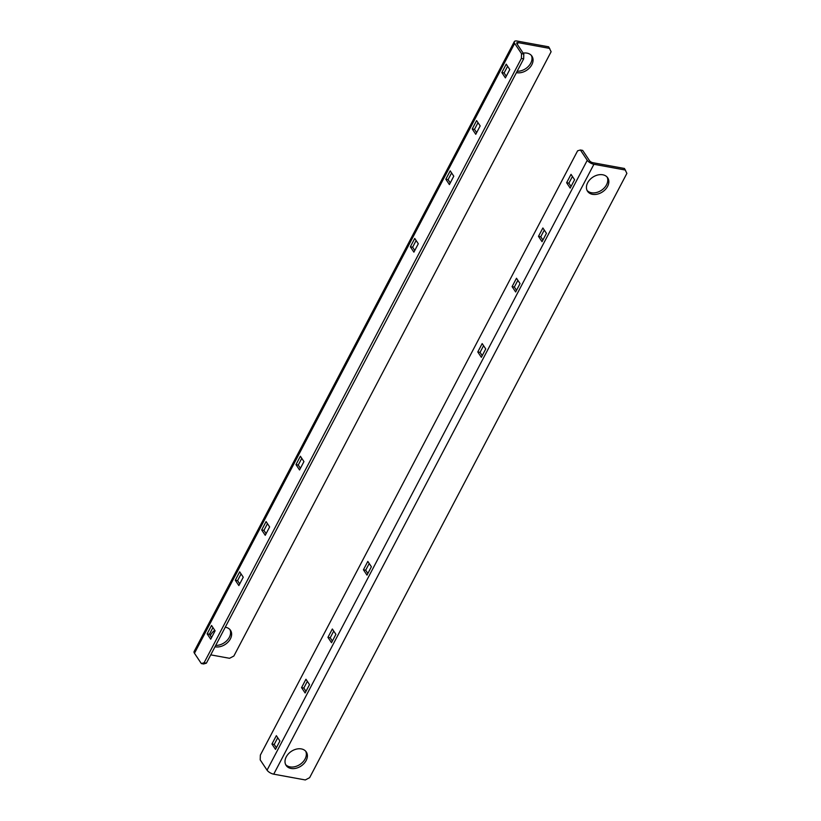 <?xml version="1.0" encoding="UTF-8"?>
<svg xmlns="http://www.w3.org/2000/svg" width="821" height="821" viewBox="0 0 821 821"><rect width="100%" height="100%" fill="white"/><g stroke="black" fill="none" stroke-linecap="round" stroke-linejoin="round"><path stroke-width="1.23" d="M301.328 748.916A12.12 8.805 -33.7 0 1 306.284 751.974A12.12 8.805 -33.7 0 1 304.027 763.52A12.12 8.805 -33.7 0 1 291.065 768.466A12.12 8.805 -33.7 0 1 286.119 765.418A12.12 8.805 -33.7 0 1 288.376 753.873A12.12 8.805 -33.7 0 1 301.328 748.916M285.646 764.587A12.12 8.805 146.3 0 0 290.018 766.886A12.12 8.805 146.3 0 0 302.518 762.391A12.12 8.805 146.3 0 0 305.699 751.215M602.758 174.781A12.12 8.805 -33.7 0 1 607.714 177.829A12.12 8.805 -33.7 0 1 605.457 189.374A12.12 8.805 -33.7 0 1 592.495 194.331A12.12 8.805 -33.7 0 1 587.549 191.272A12.12 8.805 -33.7 0 1 589.806 179.727A12.12 8.805 -33.7 0 1 602.758 174.781M587.077 190.441A12.12 8.805 146.3 0 0 591.438 192.74A12.12 8.805 146.3 0 0 603.948 188.255A12.12 8.805 146.3 0 0 607.13 177.079M485.734 348.935L481.342 357.309L477.781 351.963L482.173 343.589L485.734 348.935M483.569 345.682L480.059 352.383L477.781 351.963M480.059 352.383L482.225 355.637M371.379 566.747L366.987 575.131L363.426 569.784L367.818 561.41L371.379 566.747M369.214 563.504L365.694 570.195L363.426 569.784M365.694 570.195L367.87 573.448M520.042 283.594L515.65 291.968L512.088 286.621L516.481 278.247L520.042 283.594M517.877 280.341L514.357 287.042L512.088 286.621M514.357 287.042L516.532 290.295M546.437 233.328L542.034 241.702L538.473 236.356L542.876 227.981L546.437 233.328M544.272 230.075L540.752 236.776L538.473 236.356M540.752 236.776L542.917 240.03M335.902 634.325L331.51 642.71L327.938 637.363L332.341 628.989L335.902 634.325M333.737 631.082L330.216 637.773L327.938 637.363M330.216 637.773L332.382 641.027M309.517 684.591L305.114 692.975L301.553 687.629L305.956 679.244L309.517 684.591M307.352 681.338L303.832 688.039L301.553 687.629M303.832 688.039L305.997 691.292M574.587 179.707L570.185 188.091L566.623 182.744L571.026 174.36L574.587 179.707M572.422 176.464L568.902 183.155L566.623 182.744M568.902 183.155L571.067 186.408M279.899 741.004L275.497 749.378L271.936 744.031L276.338 735.657L279.899 741.004M277.734 737.751L274.214 744.452L271.936 744.031M274.214 744.452L276.379 747.705M267.061 770.17A5.542 2.289 -152.3 0 0 273.732 774.172L305.309 779.95L309.63 777.682L626.885 173.385L624.453 168.479L592.865 162.702A2.771 1.139 27.7 0 1 589.54 160.7L582.674 150.407L580.396 149.997L577.615 150.807L260.349 755.104L260.206 759.877L267.061 770.17L587.261 160.29L580.396 149.997M625.51 170.07L593.922 164.282A5.542 2.289 -152.3 0 1 587.261 160.29M517.148 71.253A12.12 8.805 146.3 0 0 528.765 65.988A12.12 8.805 146.3 0 0 531.361 55.428M523.141 53.119A12.12 8.805 -33.7 0 1 526.99 53.129A12.12 8.805 -33.7 0 1 531.946 56.177A12.12 8.805 -33.7 0 1 529.689 67.722A12.12 8.805 -33.7 0 1 516.727 72.679A12.12 8.805 -33.7 0 1 516.43 72.617M215.718 645.388A12.12 8.805 146.3 0 0 227.335 640.123A12.12 8.805 146.3 0 0 229.931 629.563M225.262 627.213A12.12 8.805 -33.7 0 1 225.57 627.265A12.12 8.805 -33.7 0 1 230.516 630.323A12.12 8.805 -33.7 0 1 228.259 641.858A12.12 8.805 -33.7 0 1 215.307 646.815A12.12 8.805 -33.7 0 1 214.999 646.753M301.779 458.334L298.259 465.035L295.981 464.614L300.383 456.24L303.944 461.587L299.542 469.961L295.981 464.614M298.259 465.035L300.424 468.288M416.134 240.522L412.614 247.213L410.336 246.803L414.738 238.429L418.3 243.765L413.897 252.15L410.336 246.803M412.614 247.213L414.779 250.467M267.472 523.675L263.952 530.376L261.673 529.966L266.076 521.581L269.637 526.928L265.245 535.302L261.673 529.966M263.952 530.376L266.117 533.629M241.076 573.941L237.567 580.642L235.288 580.221L239.681 571.847L243.252 577.194L238.849 585.568L235.288 580.221M237.567 580.642L239.732 583.895M451.612 172.944L448.092 179.635L445.824 179.224L450.216 170.85L453.777 176.187L449.385 184.571L445.824 179.224M448.092 179.635L450.257 182.888M478.007 122.678L474.487 129.379L472.208 128.959L476.611 120.584L480.172 125.921L475.77 134.305L472.208 128.959M474.487 129.379L476.652 132.622M212.937 627.562L209.417 634.264L207.138 633.843L211.541 625.469L215.102 630.805L210.699 639.19L207.138 633.843M209.417 634.264L211.582 637.507M507.614 66.265L504.104 72.966L501.826 72.546L506.218 64.171L509.779 69.518L505.387 77.892L501.826 72.546M504.104 72.966L506.27 76.22M210.751 654.86L229.552 658.298L233.862 656.03L551.117 51.733L548.685 46.828L517.097 41.05A5.542 2.289 27.7 0 0 514.305 41.645A5.542 2.289 27.7 0 0 514.654 43.38L521.52 53.673L523.798 54.094L523.654 58.866L206.389 663.163L203.598 663.973L201.33 663.563L204.111 662.742L206.389 663.163M523.654 58.866L521.376 58.445L204.111 662.742M521.376 58.445L521.52 53.673M514.305 41.645L194.115 651.525A5.542 2.289 27.7 0 0 194.464 653.27L201.33 663.563M523.798 54.094L516.932 43.8A2.771 1.139 27.7 0 1 516.758 42.928A2.771 1.139 27.7 0 1 518.154 42.63L549.742 48.418M210.289 635.577A12.12 8.805 -33.7 0 1 214.753 630.282M273.732 774.172L593.922 164.282M514.654 43.38L194.464 653.27M518.154 42.63L517.271 44.313"/></g></svg>
